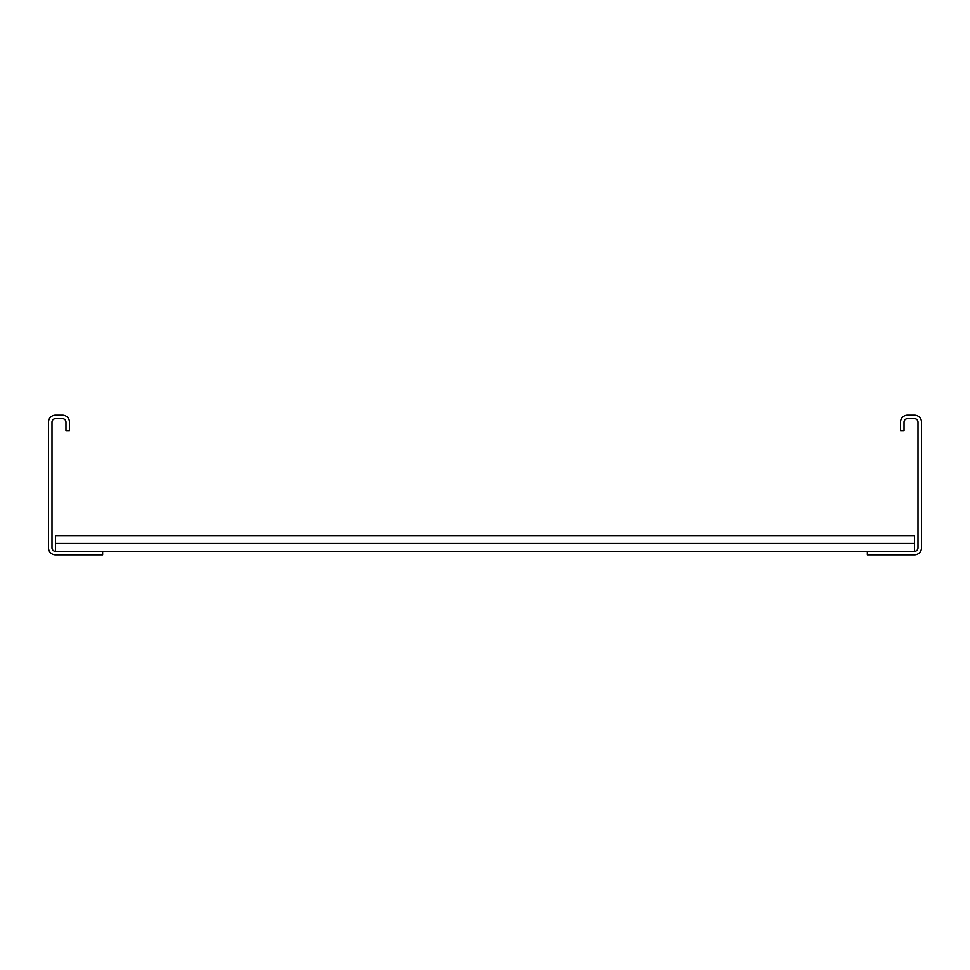 <?xml version="1.0" encoding="UTF-8"?>
<svg xmlns="http://www.w3.org/2000/svg" width="970" height="970" viewBox="0 0 970 970"><rect width="100%" height="100%" fill="white"/><g stroke="black" fill="none" stroke-linecap="round" stroke-linejoin="round"><path stroke-width="1.45" d="M900.548 430.874L900.548 422.144A6.984 6.984 0 0 1 907.532 415.16L914.516 415.16A6.984 6.984 0 0 1 921.5 422.144L921.5 547.856A6.984 6.984 0 0 1 914.516 554.84L867.374 554.84L867.374 551.348L914.516 551.348A3.492 3.492 0 0 0 918.008 547.856L918.008 422.144A3.492 3.492 0 0 0 914.516 418.652L907.532 418.652A3.492 3.492 0 0 0 904.04 422.144L904.04 430.874L900.548 430.874M102.626 551.348L55.484 551.348A3.492 3.492 0 0 1 51.992 547.856L51.992 422.144A3.492 3.492 0 0 1 55.484 418.652L62.468 418.652A3.492 3.492 0 0 1 65.96 422.144L65.96 430.874L69.452 430.874L69.452 422.144A6.984 6.984 0 0 0 62.468 415.16L55.484 415.16A6.984 6.984 0 0 0 48.5 422.144L48.5 547.856A6.984 6.984 0 0 0 55.484 554.84L102.626 554.84L102.626 551.348L867.374 551.348M55.484 551.348L55.484 535.634L914.516 535.634L914.516 551.348M55.484 543.491L914.516 543.491"/></g></svg>
